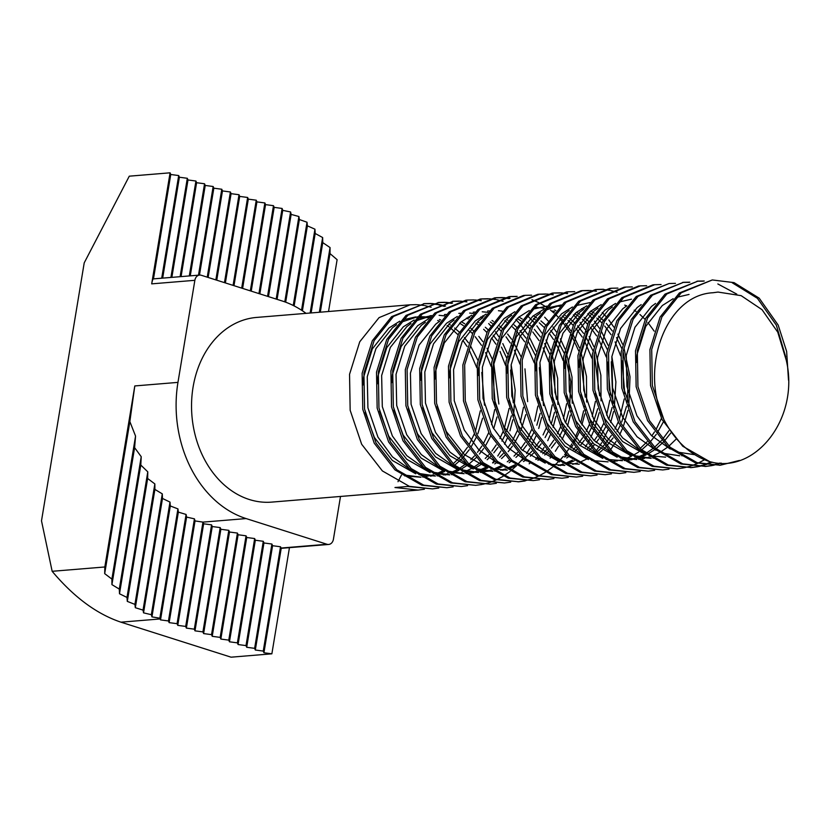 <?xml version="1.0" encoding="UTF-8"?>
<svg xmlns="http://www.w3.org/2000/svg" width="830" height="830" viewBox="0 0 830 830"><rect width="100%" height="100%" fill="white"/><g stroke="black" fill="none" stroke-linecap="round" stroke-linejoin="round"><path stroke-width="1.25" d="M438.78 488.04L432.513 488.891L409.356 486.339L382.391 470.942L361.652 444.237L350.167 410.3L349.544 374.32L359.743 341.773L379.061 317.631L410.134 304.797L416.463 304.662M432.513 488.891L407.561 486.484L394.966 487.521L418.123 490.074L271.732 502.109A92.649 72.449 85.3 0 1 249.28 499.504A92.649 72.449 85.3 0 1 191.626 401.346A92.649 72.449 85.3 0 1 256.543 317.433L410.134 304.797M424.389 489.223L418.123 490.074M663.813 419.389A92.649 72.449 85.3 0 0 709.723 461.636C754.927 474.833 800.037 418.517 786.269 360.262L777.772 332.197L762.023 309.673L741.149 295.656L718.012 292.067L712.928 292.751C666.065 294.961 639.276 368.115 663.813 419.389L652.328 385.452L651.706 349.471L661.904 316.925L681.233 292.783L712.296 279.949L734.042 282.615L759.201 298.167L778.146 325.018L786.633 351.412L788.5 380.161M739.478 460.432L720.284 465.225L697.127 462.673L670.163 447.277L649.434 420.571L637.938 386.635L637.316 350.654L647.514 318.108L666.843 293.965L697.905 281.131L704.234 280.997M732.236 282.771L757.406 298.312L776.341 325.173L785.74 357.035M734.892 461.688L719.392 465.288M720.284 465.225L695.333 462.818L668.368 447.422L647.628 420.717L636.143 386.78L635.521 350.8L645.719 318.253L665.038 294.111L697.905 281.131M721.28 463.099L713.063 465.381M712.171 465.557L705.905 466.408L682.748 463.856L655.773 448.459L635.043 421.754L623.558 387.818L622.925 351.837L633.124 319.291L652.453 295.148L683.515 282.314L689.844 282.179M717.846 283.953L736.77 294.111M720.004 463.057L712.15 465.35M711.258 465.537L705.002 466.481M705.905 466.408L680.942 464.001L653.978 448.605L633.238 421.899L621.753 387.963L621.13 351.982L631.329 319.436L650.658 295.293L683.515 282.314M712.161 462.154L705.759 464.676M704.878 464.956L698.673 466.574M697.781 466.74L691.514 467.591L668.358 465.039L641.393 449.642L620.653 422.937L609.168 389L608.546 353.02L618.734 320.473L638.062 296.331L669.125 283.497L675.454 283.362M711.113 461.947L704.846 464.52M703.965 464.821L697.76 466.533M696.868 466.719L690.612 467.664M691.514 467.591L666.552 465.194L639.588 449.787L618.848 423.082L607.363 389.146L606.74 353.165L616.939 320.619L636.268 296.476L669.125 283.497M704.463 459.779L698.393 463.047M697.511 463.451L691.369 465.858M690.487 466.138L684.283 467.757M683.391 467.923L677.124 468.774L653.967 466.221L627.003 450.825L606.263 424.12L594.778 390.183L594.155 354.202L604.344 321.656L623.672 297.514L654.735 284.69L661.064 284.545M677.124 468.774L652.173 466.377L625.198 450.97L604.468 424.265L592.973 390.328L592.35 354.348L602.549 321.801L621.878 297.659L652.94 284.835L654.735 284.69M669.001 469.116L662.734 469.956L639.577 467.404L612.613 452.008L591.873 425.302L580.388 391.366L579.765 355.385L589.954 322.839L609.282 298.696L640.355 285.873L646.674 285.728M662.734 469.956L637.782 467.56L610.807 452.153L590.078 425.448L578.593 391.511L577.96 355.531L588.159 322.984L607.487 298.842L638.55 286.018L640.355 285.873M654.611 470.299L648.344 471.139L625.187 468.587L598.223 453.19L577.483 426.485L565.998 392.549L565.375 356.568L575.574 324.022L594.892 299.879L625.965 287.056L632.294 286.91M648.344 471.139L623.392 468.743L596.428 453.336L575.688 426.63L564.203 392.704L563.58 356.713L573.769 324.167L593.097 300.024L624.16 287.201L625.965 287.056M640.221 471.482L633.954 472.322L610.797 469.77L583.832 454.373L563.093 427.668L551.608 393.731L550.985 357.751L561.184 325.204L580.512 301.062L611.575 288.238L617.904 288.093M633.954 472.322L609.002 469.925L582.038 454.518L561.298 427.813L549.813 393.887L549.19 357.896L559.379 325.35L578.707 301.207L609.78 288.384L611.575 288.238M625.841 472.664L619.564 473.505L596.407 470.963L569.442 455.556L548.713 428.851L537.217 394.914L536.595 358.934L546.794 326.387L566.122 302.245L597.185 289.421L603.514 289.276M619.564 473.505L594.612 471.108L567.647 455.701L546.908 428.996L535.423 395.07L534.8 359.079L544.999 326.532L564.317 302.39L595.39 289.566L597.185 289.421M611.451 473.847L605.174 474.687L582.027 472.146L555.052 456.739L534.323 430.033L522.838 396.097L522.205 360.116L532.404 327.57L551.732 303.427L582.795 290.604L589.124 290.459M605.174 474.687L580.222 472.291L553.257 456.884L532.518 430.179L521.033 396.252L520.41 360.262L530.609 327.715L549.927 303.583L581 290.749L582.795 290.604M597.061 475.03L590.794 475.87L567.637 473.328L540.672 457.921L519.933 431.216L508.448 397.28L507.815 361.299L518.013 328.753L537.342 304.61L568.405 291.787L574.734 291.641M590.794 475.87L565.832 473.474L538.867 458.067L518.128 431.361L506.642 397.435L506.02 361.444L516.219 328.898L535.547 304.766L566.61 291.932L568.405 291.787M582.67 476.213L576.404 477.063L553.247 474.511L526.282 459.104L505.543 432.399L494.058 398.473L493.435 362.482L503.623 329.935L522.952 305.793L554.015 292.969L560.343 292.824M576.404 477.063L551.442 474.656L524.477 459.26L503.748 432.555L492.252 398.618L491.63 362.627L501.828 330.081L521.157 305.948L552.22 293.115L554.015 292.969M602.227 312.454L605.724 316.22M608.805 319.934L613.868 327.124M617.914 334.127L622.521 344.17M624.004 348.144L630.032 376.81L628.756 406.14M627.968 410.342L623.735 425.209M622.251 429.027L619.678 434.775M616.036 441.55L610.392 449.974M609.573 451.043L608.95 451.831M568.28 477.395L562.014 478.246L538.857 475.694L511.892 460.287L491.153 433.582L479.667 399.655L479.045 363.665L489.233 331.118L508.562 306.976L539.635 294.152L545.953 294.007M562.014 478.246L537.062 475.839L510.087 460.443L489.358 433.737L477.873 399.801L477.24 363.81L487.438 331.274L506.767 307.131L537.83 294.297L539.635 294.152M587.837 313.636L591.334 317.402M594.415 321.117L599.478 328.307M601.626 331.844L608.131 345.353M611.866 356.537L615.891 381.904L614.376 407.323M613.577 411.524L610.662 422.553M607.861 430.21L602.435 441.363M601.646 442.732L599.841 445.658M598.492 447.681L596.002 451.157M595.183 452.226L594.56 453.014M553.89 478.578L547.624 479.429L524.467 476.877L497.502 461.47L476.762 434.764L465.277 400.838L464.655 364.847L474.853 332.301L494.172 308.158L525.245 295.335L531.574 295.19M547.624 479.429L522.672 477.022L495.707 461.625L474.968 434.92L463.482 400.983L462.86 364.993L473.048 332.457L492.377 308.314L523.44 295.48L525.245 295.335M573.447 314.819L576.954 318.585M580.025 322.299L585.088 329.5M586.136 331.18L587.235 333.027M589.134 336.492L593.751 346.535M595.224 350.509L600.868 375.222L601.024 400.88M599.187 412.707L594.228 429.504M593.471 431.393L590.898 437.14M589.539 439.838L588.055 442.546M587.256 443.915L585.451 446.841M580.793 453.408L580.17 454.197M539.5 479.761L533.234 480.612L510.077 478.059L483.112 462.652L462.372 435.947L450.887 402.021L450.265 366.03L460.463 333.484L479.792 309.351L510.855 296.518L517.183 296.372M533.234 480.612L508.282 478.205L481.317 462.808L460.577 436.103L449.092 402.166L448.47 366.186L458.658 333.639L477.987 309.497L509.06 296.663L510.855 296.518M560.634 317.641L562.564 319.768M565.635 323.482L570.708 330.682M572.845 334.21L579.361 347.718M580.844 351.692L586.478 376.405L586.634 402.062M585.596 409.688L585.43 410.622M584.797 413.89L581.882 424.919M580.564 428.768L579.838 430.697M579.091 432.575L573.665 443.728M572.866 445.098L571.061 448.024M566.402 454.591L564.514 456.925M525.12 480.944L518.843 481.794L495.686 479.242L468.722 463.835L447.982 437.13L436.497 403.204L435.875 367.213L446.073 334.666L465.402 310.534L496.465 297.7L502.793 297.555M531.947 299.723L538.514 302.494M539.459 302.971L546.119 306.903M550.549 310.15L553.849 312.92M554.824 313.813L558.04 316.956M559.648 318.668L561.765 321.075M562.771 322.289L569.951 332.508M570.999 334.283L578.717 350.924M579.911 354.41L585.243 397.082M584.341 406.327L584.237 407.063M583.635 410.767L580.741 422.968M579.433 427.035L578.78 428.861M578.043 430.843L575.398 437.037M574.028 439.838L572.648 442.463M571.86 443.874L569.94 447.1M568.591 449.206L566.236 452.578M565.427 453.668L564.628 454.716M563.342 456.313L559.648 460.515M558.818 461.376L552.936 466.834M552.085 467.529L546.109 471.865M545.248 472.415L539.189 475.787M538.317 476.213L532.175 478.723M531.293 479.024L525.1 480.726M524.207 480.912L517.951 481.857M518.843 481.794L493.892 479.387L466.927 463.991L446.187 437.286L434.702 403.349L434.08 367.368L444.278 334.822L463.596 310.679L494.67 297.846L496.465 297.7M544.667 317.185L548.174 320.951M552.988 326.979L556.318 331.865M560.364 338.858L564.971 348.901M566.122 351.962L572.026 377.079L572.244 403.245M571.206 410.871L571.04 411.805M570.407 415.073L567.492 426.101M566.174 429.95L565.448 431.88M564.701 433.758L562.117 439.506M558.476 446.281L555.332 451.24M552.012 455.774L550.124 458.108M510.73 482.126L504.453 482.977L481.307 480.425L454.332 465.028L433.602 438.323L422.107 404.386L421.484 368.396L431.683 335.849L451.012 311.717L482.074 298.883L488.403 298.738M504.453 482.977L479.501 480.57L452.537 465.174L431.797 438.468L420.312 404.532L419.69 368.551L429.888 336.005L449.206 311.862L480.28 299.028L482.074 298.883M526.874 315.141L533.783 322.133M536.854 325.858L541.928 333.048M545.974 340.041L550.581 350.084M551.732 353.144L557.636 378.262L557.853 404.428M556.816 412.064L556.65 412.987M556.017 416.266L553.112 427.284M550.311 434.941L547.738 440.689M544.086 447.463L540.942 452.423M537.633 456.957L535.734 459.291M496.34 483.309L490.074 484.16L466.917 481.608L439.942 466.211L419.212 439.506L407.727 405.569L407.094 369.578L417.293 337.042L436.622 312.9L467.684 300.066L474.013 299.931M490.074 484.16L465.111 481.753L438.147 466.356L417.407 439.651L405.922 405.714L405.299 369.734L415.498 337.188L434.827 313.045L465.889 300.211L467.684 300.066M515.887 319.56L519.393 323.316M520.4 324.478L527.538 334.231M529.675 337.758L536.19 351.266M539.925 362.451L543.463 405.611M541.627 417.449L538.722 428.467M535.921 436.124L531.978 444.569M529.706 448.646L526.552 453.605M523.242 458.139L517.453 464.779M516.613 465.63L510.72 470.932M509.869 471.606L503.883 475.818M503.022 476.347L496.942 479.615M496.07 480.01L489.928 482.417M489.046 482.707L482.842 484.315M481.95 484.492L475.683 485.343L452.526 482.79L425.562 467.394L404.822 440.689L393.337 406.752L392.714 370.771L402.903 338.225L422.231 314.082L453.294 301.249L459.623 301.114M475.683 485.343L450.721 482.936L423.757 467.539L403.027 440.834L391.532 406.897L390.909 370.917L401.108 338.37L420.437 314.228L453.294 301.249M467.56 485.675L461.293 486.525L438.136 483.973L411.172 468.577L390.432 441.871L378.947 407.935L378.324 371.954L388.513 339.408L407.841 315.265L438.914 302.431L445.233 302.296M461.293 486.525L436.341 484.118L409.366 468.722L388.637 442.017L377.152 408.08L376.519 372.099L386.718 339.553L406.046 315.41L438.914 302.431M488.694 323.565L490.613 325.682M495.437 331.71L498.757 336.596M502.804 343.589L507.41 353.632M508.572 356.693L508.894 357.616M511.145 364.816L515.171 390.183L513.646 415.612M512.857 419.814L509.942 430.832M507.14 438.489L504.567 444.237M500.926 451.012L497.772 455.971M494.462 460.505L492.574 462.839M453.17 486.857L446.903 487.708L423.746 485.156L396.782 469.759L376.042 443.054L364.557 409.117L363.934 373.137L374.133 340.591L393.451 316.448L424.524 303.614L430.843 303.479M446.903 487.708L421.951 485.301L394.987 469.905L374.247 443.199L362.762 409.263L362.129 373.282L372.328 340.736L391.656 316.593L424.524 303.614M709.723 461.636L682.758 446.239L662.018 419.534L650.533 385.597L649.911 349.617L660.099 317.07L679.428 292.928L712.296 279.949M697.003 281.214L703.342 281.183M682.623 282.397L688.952 282.366M596.282 289.504L602.622 289.463M603.535 289.525L609.946 290.365M610.859 290.542L617.126 292.233M590.037 290.5L596.428 291.226M581.903 290.687L588.231 290.645M561.256 292.865L567.658 293.592M553.122 293.052L559.462 293.011M546.866 294.048L553.268 294.775M538.732 294.235L545.071 294.194M509.952 296.601L516.291 296.569M503.696 297.596L510.097 298.333M495.562 297.783L501.901 297.752M502.814 297.804L509.226 298.644M489.316 298.779L495.707 299.516M496.631 299.682L503.105 301.321M481.182 298.966L487.511 298.935M474.926 299.962L481.327 300.699M460.536 301.155L466.937 301.881M452.402 301.332L458.731 301.3M446.146 302.338L452.547 303.064M438.012 302.514L444.351 302.483M445.254 302.535L451.665 303.375M431.756 303.521L438.157 304.247M439.08 304.413L445.554 306.052M423.622 303.697L429.961 303.666M430.863 303.718L437.275 304.558M438.199 304.745L444.465 306.436M417.365 304.703L423.767 305.43M424.69 305.596L431.164 307.235M52.155 571.299C73.87 597.123 96.788 614.076 120.931 622.168L231.072 657.184L271.867 653.822L263.93 652.754L263.255 651.083L255.308 650.014L254.634 648.344L246.697 647.276L246.012 645.605L238.075 644.537L237.401 642.866L229.454 641.798L228.779 640.127L220.842 639.059L220.157 637.388L212.221 636.32L211.546 634.649L203.609 633.581L202.925 631.91L194.988 630.841L194.313 629.171L186.366 628.103L185.692 626.432L177.755 625.364L177.07 623.693L169.133 622.625L168.459 620.954L160.522 619.886L159.848 618.194L151.942 616.877L151.351 614.698L143.538 612.841L143.04 610.112L135.321 607.705L134.917 604.396L127.301 601.387L126.99 597.444L119.489 593.761L119.302 589.092L111.925 584.621L111.894 579.091L104.684 573.634L104.829 566.973L52.155 571.299L41.5 520.846L84.214 262.861L129.283 176.178L170.077 172.816L151.693 283.86C152.305 280.467 152.896 278.818 153.467 278.932M267.55 296.331L282.107 208.454L274.17 207.355L273.485 205.684L265.548 204.616L264.874 202.945L256.927 201.877L256.252 200.206L248.315 199.138L247.641 197.467L239.694 196.399L239.019 194.728L231.082 193.66L230.398 191.989L222.461 190.921L221.786 189.25L213.839 188.182L213.165 186.511L205.228 185.443L204.554 183.772L196.606 182.704L195.932 181.033L187.995 179.965L187.31 178.294L179.373 177.226L178.699 175.555L170.752 174.487L170.077 172.816M153.343 278.89L199.625 275.083A6.951 5.437 85.3 0 1 201.306 275.28L282.148 300.968A112.341 87.845 -94.7 0 1 306.062 313.356M340.497 496.454L333.421 539.23A6.951 5.437 85.3 0 1 328.659 544.459A6.951 5.437 85.3 0 1 326.968 544.262L246.126 518.574A112.341 87.845 -94.7 0 1 177.962 382.381L194.863 280.312L151.693 283.86M289.442 547.686L271.867 653.822M282.107 208.454L282.74 210.364L290.593 211.951L291.143 214.399L298.904 216.526L299.36 219.535L307.027 222.243L307.39 225.853L314.954 229.194L315.193 233.479L322.642 237.546L322.756 242.619L330.05 247.558L330.008 253.607L337.115 259.676L328.535 311.509M328.659 544.459L281.214 548.319L280.519 546.773L272.582 545.704L271.898 544.034L263.961 542.965L263.286 541.295L255.339 540.226L254.665 538.556L246.728 537.487L246.054 535.817L238.106 534.748L237.432 533.078L229.495 532.009L228.81 530.339L220.873 529.27L220.199 527.6L212.252 526.531L211.577 524.861L203.641 523.792L202.966 522.122L185.692 626.432M199.625 275.083A6.951 5.437 85.3 0 0 194.863 280.312M246.126 518.574L202.966 522.122L195.04 520.918L194.438 518.843L186.605 517.08L186.086 514.444L178.357 512.12L177.942 508.894L170.306 505.958L169.994 502.088L162.483 498.457L162.286 493.85L154.899 489.42L154.857 483.932L147.636 478.495L147.792 471.855L140.799 465.049L141.225 456.697L134.605 447.661L135.56 436.103L129.853 421.578L134.802 385.94L104.829 566.973M153.477 278.88L170.752 174.487M161.705 278.206L178.699 175.555M162.67 278.123L179.373 177.226M170.897 277.448L187.31 178.294M171.862 277.365L187.995 179.965M180.1 276.691L195.932 181.033M181.065 276.608L196.606 182.704M189.292 275.933L204.554 183.772M190.257 275.851L205.228 185.443M198.484 275.176L213.165 186.511M199.459 275.093L213.839 188.182M207.23 277.158L221.786 189.25M208.133 277.448L222.461 190.921M215.852 279.897L230.398 191.989M216.755 280.187L231.082 193.66M224.463 282.636L239.019 194.728M225.376 282.926L239.694 196.399M233.085 285.375L247.641 197.467M233.987 285.665L248.315 199.138M241.696 288.114L256.252 200.206M250.318 290.853L264.874 202.945M242.609 288.404L256.927 201.877M258.939 293.592L273.485 205.684M251.22 291.143L265.548 204.616M259.842 293.882L274.17 207.355M268.464 296.621L282.74 210.364M276.172 299.07L290.593 211.951M277.075 299.36L291.143 214.399M284.783 301.861L298.904 216.526M285.676 302.193L299.36 219.535M293.249 305.482L307.027 222.243M294.131 305.928L307.39 225.853M301.539 310.223L314.954 229.194M302.4 310.783L315.193 233.479M310.14 313.024L322.642 237.546M311.115 312.941L322.756 242.619M319.343 312.267L330.05 247.558M320.307 312.184L330.008 253.607M281.214 548.319L263.93 652.754M280.519 546.773L263.255 651.083M272.582 545.704L255.308 650.014M271.898 544.034L254.634 648.344M263.961 542.965L246.697 647.276M263.286 541.295L246.012 645.605M255.339 540.226L238.075 644.537M254.665 538.556L237.401 642.866M246.728 537.487L229.454 641.798M246.054 535.817L228.779 640.127M238.106 534.748L220.842 639.059M237.432 533.078L220.157 637.388M229.495 532.009L212.221 636.32M228.81 530.339L211.546 634.649M220.873 529.27L203.609 633.581M220.199 527.6L202.925 631.91M212.252 526.531L194.988 630.841M211.577 524.861L194.313 629.171M203.641 523.792L186.366 628.103M194.438 518.843L177.07 623.693M195.04 520.918L177.755 625.364M186.086 514.444L168.459 620.954M186.605 517.08L169.133 622.625M178.357 512.12L160.522 619.886M177.942 508.894L159.848 618.194M170.306 505.958L151.942 616.877M169.994 502.088L151.351 614.698M162.483 498.457L143.538 612.841M162.286 493.85L143.04 610.112M154.899 489.42L135.321 607.705M154.857 483.932L134.917 604.396M147.636 478.495L127.301 601.387M147.792 471.855L126.99 597.444M140.799 465.049L119.489 593.761M141.225 456.697L119.302 589.092M134.605 447.661L111.925 584.621M135.56 436.103L111.894 579.091M129.853 421.578L104.684 573.634M401.45 475.061L398.006 481.69M420.727 477.094L403.193 474.874M694.108 454.612L678.463 452.236L674.572 450.898M670.267 449.051L651.467 435.594L636.963 415.84L626.909 386.51L626.256 355.406L634.95 327.279L651.54 306.415L655.565 303.427M684.19 455.618L681.71 455.763M679.718 455.795L664.073 453.419L660.182 452.08M655.876 450.233L637.077 436.777L622.583 417.023L612.519 387.693L611.866 356.589L620.56 328.462L637.15 307.598L641.175 304.61M641.497 451.416L622.687 437.96L608.193 418.216L598.139 388.876L597.476 357.772L606.17 329.645L622.759 308.781L626.795 305.793M655.41 457.984L652.93 458.129M650.938 458.16L635.292 455.784L631.402 454.446M627.107 452.599L608.297 439.143L593.803 419.399L583.749 390.059L583.085 358.954L591.78 330.828L608.369 309.964L612.405 306.986M641.019 459.166L638.54 459.312M636.558 459.343L620.902 456.967L617.012 455.629M612.716 453.782L593.907 440.325L579.413 420.582L569.359 391.241L568.695 360.137L577.389 332.01L593.979 311.146L598.015 308.169M670.682 433.156L664.093 441.353M663.118 442.369L656.042 448.698M654.995 449.487L647.857 454.01M646.051 454.933L637.098 458.419M635.676 458.803L633.788 459.26M632.004 459.623L624.243 460.546M598.326 454.965L579.516 441.508L565.023 421.764L554.969 392.434L554.305 361.32L562.999 333.193L579.589 312.329L583.625 309.351M663.336 421.951L657.194 433.001M656.291 434.339L649.703 442.535M648.728 443.552L641.663 449.881M638.644 452.06L632.844 455.525M631.661 456.116L626.474 458.357M624.71 458.969L622.708 459.602M621.286 459.986L619.398 460.443M617.613 460.806L612.25 461.532M583.936 456.147L565.126 442.691L550.632 422.947L540.579 393.617L539.915 362.502L548.609 334.376L565.199 313.512L569.235 310.534M555.156 458.513L536.356 445.056L521.863 425.313L511.799 395.983L511.145 364.878L519.839 336.741L536.429 315.877L540.455 312.9M544.055 310.69L561.298 304.983L546.503 308.138M583.303 307.619L584.662 308.138M590.825 311.084L594.187 313.107M598.482 316.199L603.306 320.39M606.325 323.482L612.333 330.973M616.545 337.613L621.712 348.33M623.185 352.273L628.351 376.893L627.283 402.145M626.494 406.337L621.68 422.034M620.176 425.5L617.032 431.652M613.121 437.887L606.533 446.084M605.568 447.111L603.95 448.719M602.269 450.275L598.492 453.429M555.996 305.959L559.783 306.415M576.435 312.267L579.797 314.29M584.092 317.382L588.916 321.573M591.935 324.665L597.953 332.156M600.059 335.299L607.321 349.513M611.295 361.787L612.903 403.328M612.104 407.52L608.784 419.306M605.786 426.682L599.644 437.732M598.731 439.07L596.199 442.525M594.55 444.548L592.153 447.266M591.178 448.293L589.559 449.901M574.111 460.847L567.16 463.711M563.736 464.717L560.063 465.547M526.386 460.878L507.576 447.422L493.082 427.678L483.029 398.348L482.365 367.244L491.059 339.107L507.649 318.243L511.685 315.265M554.523 309.984L555.882 310.513M563.954 314.56L565.406 315.473M569.712 318.564L574.526 322.756M577.545 325.848L583.563 333.338M585.669 336.482L592.931 350.696M594.415 354.638L599.592 395.723M597.714 408.702L592.236 425.977M591.396 427.865L588.252 434.017M586.665 436.715L585.254 438.914M584.341 440.263L580.16 445.731M576.788 449.476L575.169 451.084M568.664 456.583L566.693 457.973M497.606 463.254L478.796 449.798L464.302 430.044L454.249 400.714L453.585 369.609L462.279 341.472L478.869 320.608L482.904 317.631M533.275 315.815L536.626 317.849M540.932 320.93L545.746 325.121M550.767 330.485L554.782 335.704M555.924 337.364L564.151 353.061M565.406 356.361L570.801 381.613L569.619 407.54M568.934 411.068L565.614 422.854M564.12 426.765L563.456 428.342M562.615 430.231L559.472 436.383M555.571 442.629L551.39 448.096M548.008 451.842L544.719 455.016M539.884 458.959L537.913 460.349M498.436 310.7L502.233 311.146M518.885 316.998L522.246 319.031M526.542 322.113L531.356 326.304M534.385 329.396L540.392 336.887M544.605 343.527L549.761 354.254M551.016 357.543L556.432 399.282M555.343 408.07L555.229 408.723M554.544 412.251L551.224 424.037M548.225 431.413L545.092 437.566M541.181 443.811L537 449.279M533.617 453.024L530.329 456.199M525.494 460.142L523.533 461.532M516.551 465.589L509.599 468.442M506.186 469.458L502.513 470.278M497.139 470.994L494.659 471.139M492.667 471.17L477.022 468.805L473.131 467.466M468.826 465.62L450.026 452.163L435.522 432.409L425.468 403.079L424.815 371.975L433.509 343.838L450.099 322.974L454.124 319.996M482.23 311.779L487.843 312.329M506.393 319.291L507.856 320.214M514.092 324.883L516.966 327.487M519.995 330.579L526.002 338.069M528.108 341.223L535.381 355.437M539.344 367.7L542.042 400.465M540.154 413.433L536.834 425.219M533.835 432.596L529.115 441.446M526.791 444.994L522.61 450.462M519.227 454.207L515.938 457.382M511.104 461.324L509.143 462.715M502.16 466.771L495.22 469.624M491.796 470.641L480.269 472.322M478.277 472.353L462.632 469.988L458.741 468.649M454.435 466.802L435.636 453.346L421.132 433.592L411.078 404.262L410.425 373.158L419.119 345.021L435.709 324.157L439.734 321.179M469.666 313.066L473.453 313.512M482.583 315.908L483.942 316.427M492.003 320.473L493.466 321.397M499.702 326.065L502.575 328.67M507.597 334.034L511.612 339.252M512.753 340.912L520.991 356.62M524.954 368.883L527.652 401.647M525.774 414.616L520.96 430.314M519.456 433.779L514.725 442.629M512.401 446.177L508.219 451.645M504.848 455.39L501.548 458.565M496.714 462.507L494.753 463.897M487.781 467.954L478.817 471.43M477.406 471.824L475.517 472.28M473.733 472.644L465.879 473.505M463.887 473.546L448.242 471.17L444.351 469.832M440.045 467.985L421.246 454.529L406.752 434.775L396.699 405.445L396.035 374.34L404.729 346.214L421.318 325.35L425.354 322.362M468.193 317.091L469.552 317.61M477.624 321.656L479.076 322.58M485.311 327.248L488.196 329.852M493.217 335.227L497.232 340.435M501.434 347.075L506.601 357.803M507.846 361.092L508.085 361.745M510.575 370.066L513.262 402.83M511.384 415.809L506.57 431.496M505.065 434.962L501.922 441.114M498.01 447.36L493.829 452.827M490.457 456.573L487.158 459.747M482.334 463.69L474.563 468.535M453.969 474.542L451.489 474.687M449.497 474.729L433.851 472.353L429.961 471.015M425.666 469.168L406.856 455.712L392.362 435.958L382.308 406.627L381.644 375.523L390.339 347.397L406.928 326.532L410.964 323.544M414.554 321.345L431.808 315.639M439.07 315.327L444.673 315.877M461.335 321.729L464.686 323.762M470.932 328.431L473.806 331.035M478.827 336.409L482.842 341.618M487.044 348.258L492.211 358.985M493.694 362.928L498.872 404.013M496.994 416.992L493.674 428.768M490.675 436.144L485.944 444.994M483.62 448.542L479.439 454.02M476.067 457.755L468.992 464.074M467.944 464.873L460.795 469.396M459 470.32L453.813 472.55M448.625 474.189L444.953 475.009M439.578 475.735L437.099 475.881M435.117 475.912L419.461 473.536L415.571 472.197M411.275 470.351L392.466 456.894L377.972 437.14L367.918 407.81L367.254 376.706L375.949 348.579L392.538 327.715L396.574 324.727M400.164 322.528L417.417 316.821M419.254 316.635L430.282 317.06M439.412 319.457L440.772 319.975M448.843 324.022L450.296 324.945M454.601 328.026L459.415 332.218M464.437 337.592L468.452 342.8M470.558 345.954L477.821 360.168M481.794 372.431L484.481 405.196M482.604 418.175L477.79 433.862M476.285 437.327L471.554 446.177M469.23 449.725L462.652 457.921M461.677 458.938L454.601 465.257M444.61 471.502L437.659 474.355M434.235 475.372L430.563 476.192M422.802 477.115L425.188 476.918L422.719 477.063M712.928 292.751L718.168 292.046M636.278 362.565L637.046 354.524L645.74 326.387L662.33 305.523L673.14 298.707M675.994 297.482L689.045 294.443M665.608 457.143L649.236 455.753M645.937 454.85L622.573 441.529L604.593 418.507L595.38 393.379M651.218 458.326L634.846 456.936M631.547 456.033L608.193 442.712L590.203 419.69L580.99 394.561M578.717 367.296L579.485 359.255L588.179 331.118L604.769 310.254L615.58 303.438M618.443 302.213L631.485 299.174M675.848 439.402L668.907 446.146M667.88 446.986L660.317 452.184M659.176 452.827L653.407 455.597M651.654 456.282L650.596 456.666M649.257 457.112L646.352 457.942M644.578 458.378L639.225 459.281M636.828 459.509L620.456 458.119M617.157 457.216L593.803 443.894L575.812 420.872L566.6 395.744M564.338 368.479L565.095 360.438L573.789 332.301L590.379 311.437L601.2 304.62M668.887 430.718L662.413 439.495M661.458 440.585L654.517 447.329M653.49 448.169L645.989 453.336M644.256 454.311L636.205 457.849M634.867 458.295L631.972 459.135M630.188 459.561L624.834 460.463M622.438 460.692L606.066 459.301M602.767 458.399L579.413 445.077L561.422 422.055L552.209 396.927M549.948 369.661L550.715 361.621L559.41 333.484L575.999 312.62L586.81 305.814M624.741 305.098L626.671 305.938M634.203 310.15L636.06 311.437M639.992 314.529L645.128 319.405M647.888 322.497L654.196 331.149M661.417 418.372L656.603 428.394M654.507 431.901L651.789 435.916M647.068 441.778L640.127 448.511M639.1 449.352L638.457 449.87M630.406 455.193L629.866 455.494M608.048 461.874L591.676 460.484M588.377 459.581L565.023 446.26L547.043 423.238L537.819 398.11M535.558 370.844L536.325 362.803L545.02 334.677L561.609 313.813L572.42 306.996M575.273 305.762L590.12 302.577M579.267 464.24L562.906 462.86M559.596 461.947L536.242 448.625L518.262 425.603L509.039 400.475M506.777 373.21L507.545 365.169L516.239 337.042L532.829 316.178L543.64 309.362M581.581 308.646L583.511 309.486M589.134 312.485L592.89 314.985M596.832 318.077L601.958 322.953M604.728 326.055L611.025 334.698M615.092 341.919L620.653 355.8M622.085 360.894L624.772 393.659M624.212 398.981L619.574 418.413M618.246 421.92L615.009 429.027M611.337 435.449L604.863 444.226M603.908 445.326L602.03 447.339M600.349 449.009L596.967 452.06M595.94 452.9L595.286 453.419M586.696 459.042L581.467 461.511M577.317 463.026L572.638 464.292M564.888 465.423L548.516 464.043M545.206 463.13L521.852 449.808L503.872 426.786L494.649 401.658M492.387 374.392L493.155 366.352L501.849 338.225L518.439 317.361L529.25 310.545M532.113 309.32L546.96 306.125M574.744 313.667L578.5 316.168M582.442 319.26L587.567 324.136M590.338 327.238L596.635 335.88M598.554 339.096L606.263 356.983M607.695 362.077L610.382 394.841M609.822 400.164L606.637 415.156M603.856 423.103L597.839 435.19M596.946 436.642L594.228 440.647M592.599 442.815L590.472 445.409M589.518 446.509L587.64 448.522M581.55 454.093L580.896 454.601M572.316 460.225L565.323 463.379M562.927 464.209L558.248 465.474M477.997 375.585L478.765 367.534L487.459 339.408L504.049 318.544L514.859 311.727M534.209 307.308L538.006 307.442M539.832 307.619L544.563 308.418M552.801 311.011L554.731 311.852M562.263 316.074L564.11 317.351M568.052 320.442L573.177 325.319M575.947 328.421L582.245 337.063M584.175 340.279L591.883 358.166M595.432 401.346L592.247 416.338M590.794 420.779L590.286 422.18M589.466 424.286L586.229 431.393M584.652 434.308L583.449 436.373M582.556 437.825L578.209 443.998M575.128 447.692L573.25 449.704M567.16 455.276L564.805 457.071M558.455 461.117L557.926 461.407M449.227 377.951L449.995 369.9L458.689 341.773L475.279 320.909L486.09 314.093M533.483 318.44L535.34 319.716M539.272 322.818L544.407 327.684M549.19 333.287L553.475 339.429M554.627 341.317L558.59 348.828L563.103 360.531M566.651 403.712L563.466 418.704M562.014 423.144L561.505 424.545M560.686 426.651L557.449 433.758M553.786 440.19L549.429 446.364M546.348 450.057L542.799 453.74M538.38 457.641L536.035 459.436M529.685 463.482L529.146 463.773M507.327 470.154L490.955 468.774M487.656 467.861L464.302 454.55L446.312 431.527L437.099 406.399M434.837 379.134L435.605 371.083L444.299 342.956L460.889 322.092L471.699 315.276M487.604 311.011L489.358 310.897M517.183 318.409L520.95 320.899M524.882 324.001L530.017 328.867M532.777 331.969L539.085 340.611M543.152 347.843L548.713 361.724M550.093 366.621L552.811 399.759M552.272 404.895L549.076 419.887M546.306 427.834L543.059 434.941M539.396 441.373L535.049 447.546M531.957 451.24L525.027 457.973M523.989 458.824L521.645 460.619M515.295 464.665L507.763 468.12M505.377 468.94L500.698 470.205M492.937 471.336L476.576 469.956M473.266 469.054L449.912 455.732L431.932 432.71L422.709 407.582M420.447 380.316L421.215 372.265L429.909 344.139L446.499 323.275L457.309 316.458M475.019 312.049L473.214 312.194L474.978 312.08M504.713 320.805L506.559 322.092M512.452 326.916L515.627 330.06M516.758 331.274L524.695 341.794M526.614 345.01L534.323 362.907M537.882 406.077L534.686 421.069M531.916 429.017L527.102 439.049M525.006 442.556L520.659 448.729M517.567 452.423L514.019 456.106M509.599 460.007L507.255 461.802M500.905 465.848L493.383 469.303M490.987 470.122L480.331 472.363M478.547 472.519L462.186 471.139M458.876 470.237L435.522 456.915L417.542 433.893L408.319 408.765M458.824 313.377L460.588 313.263M480.85 316.925L482.79 317.765M490.323 321.988L492.169 323.275M498.062 328.099L501.237 331.243M506.02 336.835L510.305 342.977M511.456 344.865L512.224 346.193M514.372 350.208L519.933 364.09M523.491 407.26L520.296 422.263M517.526 430.199L512.712 440.232M510.616 443.739L507.898 447.744M503.188 453.605L499.629 457.289M495.22 461.19L492.864 462.984M486.515 467.031L477.935 470.859M476.596 471.305L473.691 472.146M464.167 473.702L447.795 472.322M444.486 471.419L421.132 458.098L403.152 435.076L393.928 409.947M391.667 382.682L392.434 374.641L401.129 346.504L417.718 325.64L428.529 318.824M444.434 314.56L446.198 314.446M466.47 318.108L468.4 318.959M475.932 323.171L477.779 324.457M483.672 329.282L486.847 332.425M491.63 338.018L495.915 344.16M499.982 351.391L505.543 365.273M509.101 408.443L504.464 427.875M503.136 431.382L499.899 438.489M496.226 444.922L491.879 451.105M488.797 454.788L485.249 458.471M480.829 462.372L473.266 467.57M472.125 468.213L466.356 470.973M462.206 472.488L459.301 473.328M449.777 474.885L433.405 473.505M430.106 472.602L406.752 459.281L388.762 436.258L379.549 411.13M377.276 383.865L378.044 375.824L386.739 347.687L403.328 326.823L414.139 320.007M417.002 318.782L431.808 315.628M459.633 323.14L463.389 325.64M469.282 330.464L472.457 333.608M475.227 336.7L481.525 345.342M485.592 352.574L491.163 366.455M492.584 371.55L495.271 404.303M494.711 409.626L491.526 424.628M488.746 432.565L483.932 442.598M481.836 446.104L477.489 452.288M474.407 455.971L470.859 459.664M466.439 463.555L458.938 468.722M457.206 469.687L450.213 472.851M447.816 473.671L443.137 474.936M435.387 476.067L419.015 474.687M415.716 473.785L392.362 460.463L374.372 437.441L365.159 412.313M362.897 385.047L363.654 377.007L372.348 348.87L388.938 328.006L399.759 321.189M402.612 319.965L415.654 316.925M419.098 316.769L429.452 317.88M437.69 320.473L439.62 321.324M447.152 325.536L449.009 326.823M450.151 327.663L458.077 334.791M462.86 340.383L467.134 346.525M469.064 349.741L476.773 367.638M480.321 410.809L475.683 430.251M474.355 433.748L469.552 443.78M467.446 447.287L460.972 456.064M460.017 457.154L453.076 463.887M452.049 464.738L451.406 465.246M443.345 470.579L435.823 474.034M433.426 474.853L423.393 477.032M420.997 477.26L404.625 475.87M120.931 622.168L160.138 618.952M281.038 548.049L326.968 544.262M134.802 385.94L177.962 382.381M482.749 472.177L480.352 472.374M468.359 473.359L465.962 473.557M431.849 315.597L430.044 315.742"/></g></svg>
